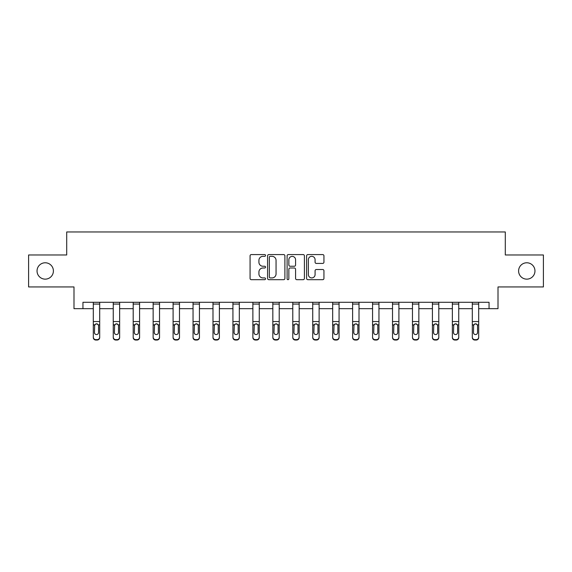 <?xml version="1.0" encoding="UTF-8"?>
<svg xmlns="http://www.w3.org/2000/svg" width="572" height="572" viewBox="0 0 572 572"><rect width="100%" height="100%" fill="white"/><g stroke="black" fill="none" stroke-linecap="round" stroke-linejoin="round"><path stroke-width="0.86" d="M265.544 255.455A0.879 0.879 0 0 0 264.664 254.576L251.33 254.576A1.258 1.258 0 0 0 250.071 255.827L250.071 278.421A1.258 1.258 0 0 0 251.33 279.679L264.664 279.679A0.879 0.879 0 0 0 265.544 278.8A0.879 0.879 0 0 0 264.664 277.921L262.934 277.921A4.018 4.018 0 0 1 258.923 273.902L258.923 272.022A4.018 4.018 0 0 1 262.934 268.003L264.664 268.003A0.879 0.879 0 0 0 265.544 267.124A0.879 0.879 0 0 0 264.664 266.245L262.934 266.245A4.018 4.018 0 0 1 258.923 262.233L258.923 260.346A4.018 4.018 0 0 1 262.934 256.335L264.664 256.335A0.879 0.879 0 0 0 265.544 255.455M518.597 270.964A8.187 8.187 0 0 0 526.776 279.143A8.187 8.187 0 0 0 534.963 270.964A8.187 8.187 0 0 0 526.776 262.777A8.187 8.187 0 0 0 518.597 270.964M37.037 270.964A8.187 8.187 0 0 0 45.224 279.143A8.187 8.187 0 0 0 53.403 270.964A8.187 8.187 0 0 0 45.224 262.777A8.187 8.187 0 0 0 37.037 270.964M322.68 263.427A1.258 1.258 0 0 0 323.938 262.169L323.938 255.827A1.258 1.258 0 0 0 322.68 254.576L307.872 254.576A1.258 1.258 0 0 0 306.613 255.827L306.613 278.421A1.258 1.258 0 0 0 307.872 279.679L322.68 279.679A1.258 1.258 0 0 0 323.938 278.421L323.938 270.763A1.258 1.258 0 0 0 322.68 269.512L316.345 269.512A1.258 1.258 0 0 0 315.086 270.763L315.086 274.56A3.361 3.361 0 0 1 311.733 277.921A3.361 3.361 0 0 1 308.372 274.56L308.372 259.688A3.361 3.361 0 0 1 311.733 256.335A3.361 3.361 0 0 1 315.086 259.688L315.086 262.169A1.258 1.258 0 0 0 316.345 263.427L322.68 263.427M82.947 308.687L82.947 302.288L489.053 302.288L489.053 308.687L498.005 308.687L498.005 286.944L543.4 286.944L543.4 254.976L505.298 254.976L505.298 231.96L66.702 231.96L66.702 254.976L28.6 254.976L28.6 286.944L73.995 286.944L73.995 308.687L93.3 308.687M284.899 255.827A1.258 1.258 0 0 0 283.648 254.576L268.833 254.576A1.258 1.258 0 0 0 267.582 255.827L267.582 278.421A1.258 1.258 0 0 0 268.833 279.679L283.648 279.679A1.258 1.258 0 0 0 284.899 278.421L284.899 255.827M288.352 254.576L303.167 254.576A1.258 1.258 0 0 1 304.418 255.827L304.418 278.421A1.258 1.258 0 0 1 303.167 279.679L296.825 279.679A1.258 1.258 0 0 1 295.574 278.421L295.574 269.262A1.258 1.258 0 0 0 294.315 268.003L290.111 268.003A1.258 1.258 0 0 0 288.853 269.262L288.853 278.8A0.879 0.879 0 0 1 287.973 279.679A0.879 0.879 0 0 1 287.101 278.8L287.101 255.827A1.258 1.258 0 0 1 288.352 254.576M99.692 308.687L113.249 308.687M119.641 308.687L133.197 308.687M139.589 308.687L153.146 308.687M159.538 308.687L173.094 308.687M179.486 308.687L193.043 308.687M199.435 308.687L212.984 308.687M219.383 308.687L232.933 308.687M239.325 308.687L252.881 308.687M259.273 308.687L272.83 308.687M279.222 308.687L292.778 308.687M299.17 308.687L312.727 308.687M319.119 308.687L332.675 308.687M339.067 308.687L352.617 308.687M359.016 308.687L372.565 308.687M378.957 308.687L392.514 308.687M398.906 308.687L412.462 308.687M418.854 308.687L432.411 308.687M438.803 308.687L452.359 308.687M458.751 308.687L472.308 308.687M478.7 308.687L489.053 308.687M270.22 256.335A0.879 0.879 0 0 0 269.34 257.214L269.34 277.041A0.879 0.879 0 0 0 270.22 277.921L272.036 277.921A4.018 4.018 0 0 0 276.054 273.902L276.054 260.346A4.018 4.018 0 0 0 272.036 256.335L270.22 256.335M295.574 259.752A3.361 3.361 0 0 0 292.213 256.392A3.361 3.361 0 0 0 288.853 259.752L288.853 264.993A1.258 1.258 0 0 0 290.111 266.245L294.315 266.245A1.258 1.258 0 0 0 295.574 264.993L295.574 259.752M93.3 325.253L93.3 337.101A2.56 2.538 -0 0 0 95.86 339.639L97.14 339.639A2.56 2.538 -0 0 0 99.692 337.101L99.692 337.501A2.56 2.538 180 0 1 97.14 340.04L97.14 339.639M98.541 332.532L98.541 325.797L98.541 332.532A2.045 2.031 180 0 1 96.496 334.563A2.045 2.031 180 0 0 98.541 332.532M94.451 332.933L94.451 332.532A2.045 2.031 180 0 0 96.496 334.563M95.431 324.045L94.451 325.64M97.569 324.045L96.496 323.745L98.32 324.853L98.541 325.797M93.3 337.101L93.3 302.316L99.692 302.316L99.692 337.101M95.86 339.639L95.86 340.04L97.14 340.04M95.86 340.04A2.56 2.538 180 0 1 93.3 337.501M93.3 324.853L94.68 324.853L94.451 332.532M94.68 324.853L96.496 323.745M113.249 325.253L113.249 337.101A2.56 2.538 -0 0 0 115.809 339.639L117.088 339.639A2.56 2.538 -0 0 0 119.641 337.101L119.641 337.501A2.56 2.538 180 0 1 117.088 340.04L117.088 339.639M118.49 332.532L118.49 325.797L118.49 332.532A2.045 2.031 180 0 1 116.445 334.563A2.045 2.031 180 0 0 118.49 332.532M114.4 332.933L114.4 332.532A2.045 2.031 180 0 0 116.445 334.563M115.38 324.045L114.4 325.64M117.51 324.045L116.445 323.745L118.268 324.853L118.49 325.797M133.197 325.253L133.197 337.101A2.56 2.538 -0 0 0 135.757 339.639L137.03 339.639A2.56 2.538 -0 0 0 139.589 337.101L139.589 337.501A2.56 2.538 180 0 1 137.03 340.04L137.03 339.639M138.438 332.532L138.438 325.797L138.438 332.532A2.045 2.031 180 0 1 136.393 334.563A2.045 2.031 180 0 0 138.438 332.532M134.349 332.933L134.349 332.532A2.045 2.031 180 0 0 136.393 334.563M135.328 324.045L134.349 325.64M137.459 324.045L136.393 323.745L138.209 324.853L138.438 325.797M113.249 337.101L113.249 302.316L119.641 302.316L119.641 337.101M115.809 339.639L115.809 340.04L117.088 340.04M115.809 340.04A2.56 2.538 180 0 1 113.249 337.501M113.249 324.853L114.629 324.853L114.4 332.532M114.629 324.853L116.445 323.745M133.197 337.101L133.197 302.316L139.589 302.316L139.589 337.101M135.757 339.639L135.757 340.04L137.03 340.04M135.757 340.04A2.56 2.538 180 0 1 133.197 337.501M133.197 324.853L134.577 324.853L134.349 332.532M134.577 324.853L136.393 323.745M153.146 325.253L153.146 337.101A2.56 2.538 -0 0 0 155.698 339.639L156.978 339.639A2.56 2.538 -0 0 0 159.538 337.101L159.538 337.501A2.56 2.538 180 0 1 156.978 340.04L156.978 339.639M158.387 332.532L158.387 325.797L158.387 332.532A2.045 2.031 180 0 1 156.342 334.563A2.045 2.031 180 0 0 158.387 332.532M154.297 332.933L154.297 332.532A2.045 2.031 180 0 0 156.342 334.563M155.277 324.045L154.297 325.64M157.407 324.045L156.342 323.745L158.158 324.853L158.387 325.797M173.094 325.253L173.094 337.101A2.56 2.538 -0 0 0 175.647 339.639L176.927 339.639A2.56 2.538 -0 0 0 179.486 337.101L179.486 337.501A2.56 2.538 180 0 1 176.927 340.04L176.927 339.639M178.335 332.532L178.335 325.797L178.335 332.532A2.045 2.031 180 0 1 176.29 334.563A2.045 2.031 180 0 0 178.335 332.532M174.245 332.933L174.245 332.532A2.045 2.031 180 0 0 176.29 334.563M175.218 324.045L174.245 325.64M177.356 324.045L176.29 323.745L178.106 324.853L178.335 325.797M193.043 325.253L193.043 337.101A2.56 2.538 -0 0 0 195.595 339.639L196.875 339.639A2.56 2.538 -0 0 0 199.435 337.101L199.435 337.501A2.56 2.538 180 0 1 196.875 340.04L196.875 339.639M198.284 332.532L198.284 325.797L198.284 332.532A2.045 2.031 180 0 1 196.239 334.563A2.045 2.031 180 0 0 198.284 332.532M194.187 332.933L194.187 332.532A2.045 2.031 180 0 0 196.239 334.563M195.166 324.045L194.187 325.64M197.304 324.045L196.239 323.745L198.055 324.853L198.284 325.797M153.146 337.101L153.146 302.316L159.538 302.316L159.538 337.101M155.698 339.639L155.698 340.04L156.978 340.04M155.698 340.04A2.56 2.538 180 0 1 153.146 337.501M153.146 324.853L154.519 324.853L154.297 332.532M154.519 324.853L156.342 323.745M173.094 337.101L173.094 302.316L179.486 302.316L179.486 337.101M175.647 339.639L175.647 340.04L176.927 340.04M175.647 340.04A2.56 2.538 180 0 1 173.094 337.501M173.094 324.853L174.467 324.853L174.245 332.532M174.467 324.853L176.29 323.745M193.043 337.101L193.043 302.316L199.435 302.316L199.435 337.101M195.595 339.639L195.595 340.04L196.875 340.04M195.595 340.04A2.56 2.538 180 0 1 193.043 337.501M193.043 324.853L194.416 324.853L194.187 332.532M194.416 324.853L196.239 323.745M212.984 325.253L212.984 337.101A2.56 2.538 -0 0 0 215.544 339.639L216.824 339.639A2.56 2.538 -0 0 0 219.383 337.101L219.383 337.501A2.56 2.538 180 0 1 216.824 340.04L216.824 339.639M218.232 332.532L218.232 325.797L218.232 332.532A2.045 2.031 180 0 1 216.18 334.563A2.045 2.031 180 0 0 218.232 332.532M214.135 332.933L214.135 332.532A2.045 2.031 180 0 0 216.18 334.563M215.115 324.045L214.135 325.64M217.253 324.045L216.18 323.745L218.003 324.853L218.232 325.797M212.984 337.101L212.984 302.316L219.383 302.316L219.383 337.101M215.544 339.639L215.544 340.04L216.824 340.04M215.544 340.04A2.56 2.538 180 0 1 212.984 337.501M212.984 324.853L214.364 324.853L214.135 332.532M214.364 324.853L216.18 323.745M232.933 325.253L232.933 337.101A2.56 2.538 -0 0 0 235.492 339.639L236.772 339.639A2.56 2.538 -0 0 0 239.325 337.101L239.325 337.501A2.56 2.538 180 0 1 236.772 340.04L236.772 339.639M238.174 332.532L238.174 325.797L238.174 332.532A2.045 2.031 180 0 1 236.129 334.563A2.045 2.031 180 0 0 238.174 332.532M234.084 332.933L234.084 332.532A2.045 2.031 180 0 0 236.129 334.563M235.063 324.045L234.084 325.64M237.201 324.045L236.129 323.745L237.952 324.853L238.174 325.797M232.933 337.101L232.933 302.316L239.325 302.316L239.325 337.101M235.492 339.639L235.492 340.04L236.772 340.04M235.492 340.04A2.56 2.538 180 0 1 232.933 337.501M232.933 324.853L234.313 324.853L234.084 332.532M234.313 324.853L236.129 323.745M252.881 325.253L252.881 337.101A2.56 2.538 -0 0 0 255.441 339.639L256.721 339.639A2.56 2.538 -0 0 0 259.273 337.101L259.273 337.501A2.56 2.538 180 0 1 256.721 340.04L256.721 339.639M258.122 332.532L258.122 325.797L258.122 332.532A2.045 2.031 180 0 1 256.077 334.563A2.045 2.031 180 0 0 258.122 332.532M254.032 332.933L254.032 332.532A2.045 2.031 180 0 0 256.077 334.563M255.012 324.045L254.032 325.64M257.15 324.045L256.077 323.745L257.9 324.853L258.122 325.797M252.881 337.101L252.881 302.316L259.273 302.316L259.273 337.101M255.441 339.639L255.441 340.04L256.721 340.04M255.441 340.04A2.56 2.538 180 0 1 252.881 337.501M252.881 324.853L254.261 324.853L254.032 332.532M254.261 324.853L256.077 323.745M272.83 325.253L272.83 337.101A2.56 2.538 -0 0 0 275.389 339.639L276.662 339.639A2.56 2.538 -0 0 0 279.222 337.101L279.222 337.501A2.56 2.538 180 0 1 276.662 340.04L276.662 339.639M278.071 332.532L278.071 325.797L278.071 332.532A2.045 2.031 180 0 1 276.026 334.563A2.045 2.031 180 0 0 278.071 332.532M273.981 332.933L273.981 332.532A2.045 2.031 180 0 0 276.026 334.563M274.96 324.045L273.981 325.64M277.091 324.045L276.026 323.745L277.849 324.853L278.071 325.797M272.83 337.101L272.83 302.316L279.222 302.316L279.222 337.101M275.389 339.639L275.389 340.04L276.662 340.04M275.389 340.04A2.56 2.538 180 0 1 272.83 337.501M272.83 324.853L274.21 324.853L273.981 332.532M274.21 324.853L276.026 323.745M292.778 325.253L292.778 337.101A2.56 2.538 -0 0 0 295.338 339.639L296.611 339.639A2.56 2.538 -0 0 0 299.17 337.101L299.17 337.501A2.56 2.538 180 0 1 296.611 340.04L296.611 339.639M298.019 332.532L298.019 325.797L298.019 332.532A2.045 2.031 180 0 1 295.974 334.563A2.045 2.031 180 0 0 298.019 332.532M293.929 332.933L293.929 332.532A2.045 2.031 180 0 0 295.974 334.563M294.909 324.045L293.929 325.64M297.04 324.045L295.974 323.745L297.79 324.853L298.019 325.797M292.778 337.101L292.778 302.316L299.17 302.316L299.17 337.101M295.338 339.639L295.338 340.04L296.611 340.04M295.338 340.04A2.56 2.538 180 0 1 292.778 337.501M292.778 324.853L294.151 324.853L293.929 332.532M294.151 324.853L295.974 323.745M312.727 325.253L312.727 337.101A2.56 2.538 -0 0 0 315.279 339.639L316.559 339.639A2.56 2.538 -0 0 0 319.119 337.101L319.119 337.501A2.56 2.538 180 0 1 316.559 340.04L316.559 339.639M317.968 332.532L317.968 325.797L317.968 332.532A2.045 2.031 180 0 1 315.923 334.563A2.045 2.031 180 0 0 317.968 332.532M313.878 332.933L313.878 332.532A2.045 2.031 180 0 0 315.923 334.563M314.85 324.045L313.878 325.64M316.988 324.045L315.923 323.745L317.739 324.853L317.968 325.797M312.727 337.101L312.727 302.316L319.119 302.316L319.119 337.101M315.279 339.639L315.279 340.04L316.559 340.04M315.279 340.04A2.56 2.538 180 0 1 312.727 337.501M312.727 324.853L314.099 324.853L313.878 332.532M314.099 324.853L315.923 323.745M332.675 325.253L332.675 337.101A2.56 2.538 -0 0 0 335.228 339.639L336.508 339.639A2.56 2.538 -0 0 0 339.067 337.101L339.067 337.501A2.56 2.538 180 0 1 336.508 340.04L336.508 339.639M337.916 332.532L337.916 325.797L337.916 332.532A2.045 2.031 180 0 1 335.871 334.563A2.045 2.031 180 0 0 337.916 332.532M333.826 332.933L333.826 332.532A2.045 2.031 180 0 0 335.871 334.563M334.799 324.045L333.826 325.64M336.937 324.045L335.871 323.745L337.687 324.853L337.916 325.797M332.675 337.101L332.675 302.316L339.067 302.316L339.067 337.101M335.228 339.639L335.228 340.04L336.508 340.04M335.228 340.04A2.56 2.538 180 0 1 332.675 337.501M332.675 324.853L334.048 324.853L333.826 332.532M334.048 324.853L335.871 323.745M352.617 325.253L352.617 337.101A2.56 2.538 -0 0 0 355.176 339.639L356.456 339.639A2.56 2.538 -0 0 0 359.016 337.101L359.016 337.501A2.56 2.538 180 0 1 356.456 340.04L356.456 339.639M357.865 332.532L357.865 325.797L357.865 332.532A2.045 2.031 180 0 1 355.82 334.563A2.045 2.031 180 0 0 357.865 332.532M353.768 332.933L353.768 332.532A2.045 2.031 180 0 0 355.82 334.563M354.747 324.045L353.768 325.64M356.885 324.045L355.82 323.745L357.636 324.853L357.865 325.797M352.617 337.101L352.617 302.316L359.016 302.316L359.016 337.101M355.176 339.639L355.176 340.04L356.456 340.04M355.176 340.04A2.56 2.538 180 0 1 352.617 337.501M352.617 324.853L353.997 324.853L353.768 332.532M353.997 324.853L355.82 323.745M372.565 325.253L372.565 337.101A2.56 2.538 -0 0 0 375.125 339.639L376.405 339.639A2.56 2.538 -0 0 0 378.957 337.101L378.957 337.501A2.56 2.538 180 0 1 376.405 340.04L376.405 339.639M377.813 332.532L377.813 325.797L377.813 332.532A2.045 2.031 180 0 1 375.761 334.563A2.045 2.031 180 0 0 377.813 332.532M373.716 332.933L373.716 332.532A2.045 2.031 180 0 0 375.761 334.563M374.696 324.045L373.716 325.64M376.834 324.045L375.761 323.745L377.584 324.853L377.813 325.797M372.565 337.101L372.565 302.316L378.957 302.316L378.957 337.101M375.125 339.639L375.125 340.04L376.405 340.04M375.125 340.04A2.56 2.538 180 0 1 372.565 337.501M372.565 324.853L373.945 324.853L373.716 332.532M373.945 324.853L375.761 323.745M392.514 325.253L392.514 337.101A2.56 2.538 -0 0 0 395.073 339.639L396.353 339.639A2.56 2.538 -0 0 0 398.906 337.101L398.906 337.501A2.56 2.538 180 0 1 396.353 340.04L396.353 339.639M397.754 332.532L397.754 325.797L397.754 332.532A2.045 2.031 180 0 1 395.71 334.563A2.045 2.031 180 0 0 397.754 332.532M393.665 332.933L393.665 332.532A2.045 2.031 180 0 0 395.71 334.563M394.644 324.045L393.665 325.64M396.782 324.045L395.71 323.745L397.533 324.853L397.754 325.797M392.514 337.101L392.514 302.316L398.906 302.316L398.906 337.101M395.073 339.639L395.073 340.04L396.353 340.04M395.073 340.04A2.56 2.538 180 0 1 392.514 337.501M392.514 324.853L393.893 324.853L393.665 332.532M393.893 324.853L395.71 323.745M412.462 325.253L412.462 337.101A2.56 2.538 -0 0 0 415.022 339.639L416.302 339.639A2.56 2.538 -0 0 0 418.854 337.101L418.854 337.501A2.56 2.538 180 0 1 416.302 340.04L416.302 339.639M417.703 332.532L417.703 325.797L417.703 332.532A2.045 2.031 180 0 1 415.658 334.563A2.045 2.031 180 0 0 417.703 332.532M413.613 332.933L413.613 332.532A2.045 2.031 180 0 0 415.658 334.563M414.593 324.045L413.613 325.64M416.723 324.045L415.658 323.745L417.481 324.853L417.703 325.797M412.462 337.101L412.462 302.316L418.854 302.316L418.854 337.101M415.022 339.639L415.022 340.04L416.302 340.04M415.022 340.04A2.56 2.538 180 0 1 412.462 337.501M412.462 324.853L413.842 324.853L413.613 332.532M413.842 324.853L415.658 323.745M432.411 325.253L432.411 337.101A2.56 2.538 -0 0 0 434.97 339.639L436.243 339.639A2.56 2.538 -0 0 0 438.803 337.101L438.803 337.501A2.56 2.538 180 0 1 436.243 340.04L436.243 339.639M437.651 332.532L437.651 325.797L437.651 332.532A2.045 2.031 180 0 1 435.607 334.563A2.045 2.031 180 0 0 437.651 332.532M433.562 332.933L433.562 332.532A2.045 2.031 180 0 0 435.607 334.563M434.541 324.045L433.562 325.64M436.672 324.045L435.607 323.745L437.423 324.853L437.651 325.797M432.411 337.101L432.411 302.316L438.803 302.316L438.803 337.101M434.97 339.639L434.97 340.04L436.243 340.04M434.97 340.04A2.56 2.538 180 0 1 432.411 337.501M432.411 324.853L433.791 324.853L433.562 332.532M433.791 324.853L435.607 323.745M452.359 325.253L452.359 337.101A2.56 2.538 -0 0 0 454.912 339.639L456.191 339.639A2.56 2.538 -0 0 0 458.751 337.101L458.751 337.501A2.56 2.538 180 0 1 456.191 340.04L456.191 339.639M457.6 332.532L457.6 325.797L457.6 332.532A2.045 2.031 180 0 1 455.555 334.563A2.045 2.031 180 0 0 457.6 332.532M453.51 332.933L453.51 332.532A2.045 2.031 180 0 0 455.555 334.563M454.49 324.045L453.51 325.64M456.62 324.045L455.555 323.745L457.371 324.853L457.6 325.797M452.359 337.101L452.359 302.316L458.751 302.316L458.751 337.101M454.912 339.639L454.912 340.04L456.191 340.04M454.912 340.04A2.56 2.538 180 0 1 452.359 337.501M452.359 324.853L453.732 324.853L453.51 332.532M453.732 324.853L455.555 323.745M472.308 325.253L472.308 337.101A2.56 2.538 -0 0 0 474.86 339.639L476.14 339.639A2.56 2.538 -0 0 0 478.7 337.101L478.7 337.501A2.56 2.538 180 0 1 476.14 340.04L476.14 339.639M477.548 332.532L477.548 325.797L477.548 332.532A2.045 2.031 180 0 1 475.504 334.563A2.045 2.031 180 0 0 477.548 332.532M473.459 332.933L473.459 332.532A2.045 2.031 180 0 0 475.504 334.563M474.431 324.045L473.459 325.64M476.569 324.045L475.504 323.745L477.32 324.853L477.548 325.797M472.308 337.101L472.308 302.316L478.7 302.316L478.7 337.101M474.86 339.639L474.86 340.04L476.14 340.04M474.86 340.04A2.56 2.538 180 0 1 472.308 337.501M472.308 324.853L473.68 324.853L473.459 332.532M473.68 324.853L475.504 323.745M98.32 324.853L99.692 324.853M93.3 321.55L99.692 321.55M93.3 304.068L99.692 304.068M118.268 324.853L119.641 324.853M113.249 321.55L119.641 321.55M113.249 304.068L119.641 304.068M138.209 324.853L139.589 324.853M133.197 321.55L139.589 321.55M133.197 304.068L139.589 304.068M158.158 324.853L159.538 324.853M153.146 321.55L159.538 321.55M153.146 304.068L159.538 304.068M178.106 324.853L179.486 324.853M173.094 321.55L179.486 321.55M173.094 304.068L179.486 304.068M198.055 324.853L199.435 324.853M193.043 321.55L199.435 321.55M193.043 304.068L199.435 304.068M218.003 324.853L219.383 324.853M212.984 321.55L219.383 321.55M212.984 304.068L219.383 304.068M237.952 324.853L239.325 324.853M232.933 321.55L239.325 321.55M232.933 304.068L239.325 304.068M257.9 324.853L259.273 324.853M252.881 321.55L259.273 321.55M252.881 304.068L259.273 304.068M277.849 324.853L279.222 324.853M272.83 321.55L279.222 321.55M272.83 304.068L279.222 304.068M297.79 324.853L299.17 324.853M292.778 321.55L299.17 321.55M292.778 304.068L299.17 304.068M317.739 324.853L319.119 324.853M312.727 321.55L319.119 321.55M312.727 304.068L319.119 304.068M337.687 324.853L339.067 324.853M332.675 321.55L339.067 321.55M332.675 304.068L339.067 304.068M357.636 324.853L359.016 324.853M352.617 321.55L359.016 321.55M352.617 304.068L359.016 304.068M377.584 324.853L378.957 324.853M372.565 321.55L378.957 321.55M372.565 304.068L378.957 304.068M397.533 324.853L398.906 324.853M392.514 321.55L398.906 321.55M392.514 304.068L398.906 304.068M417.481 324.853L418.854 324.853M412.462 321.55L418.854 321.55M412.462 304.068L418.854 304.068M437.423 324.853L438.803 324.853M432.411 321.55L438.803 321.55M432.411 304.068L438.803 304.068M457.371 324.853L458.751 324.853M452.359 321.55L458.751 321.55M452.359 304.068L458.751 304.068M477.32 324.853L478.7 324.853M472.308 321.55L478.7 321.55M472.308 304.068L478.7 304.068"/></g></svg>
